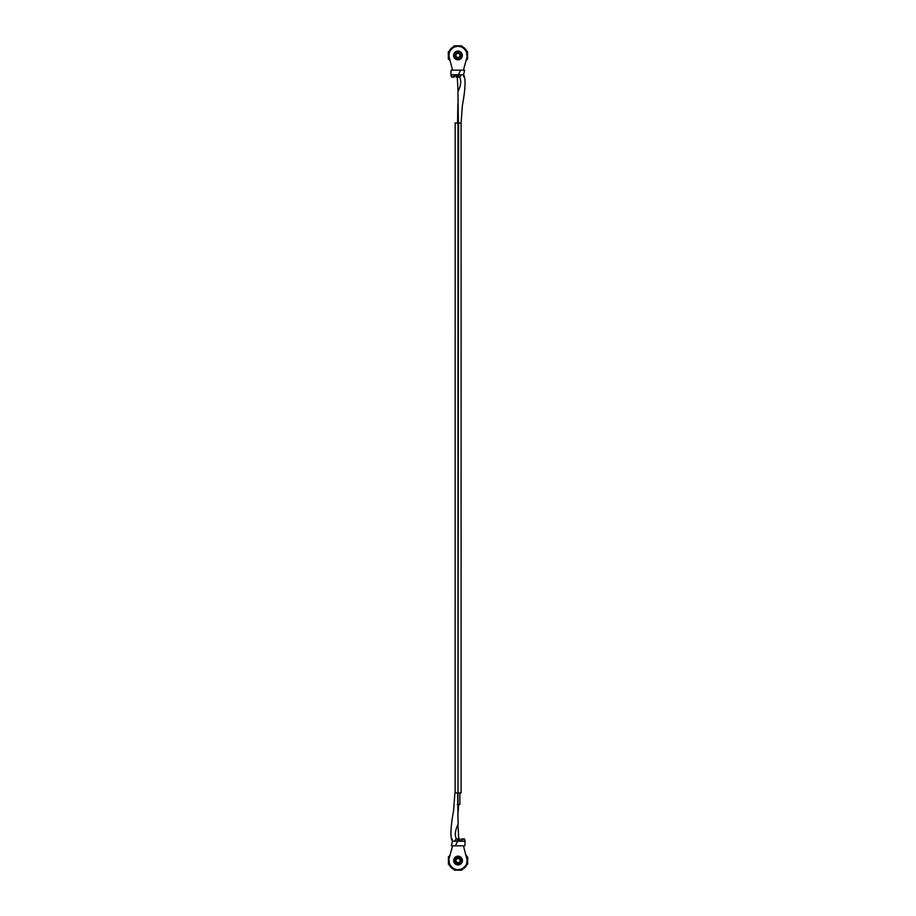 <?xml version="1.0" encoding="UTF-8"?>
<svg xmlns="http://www.w3.org/2000/svg" width="916" height="916" viewBox="0 0 916 916"><rect width="100%" height="100%" fill="white"/><g stroke="black" fill="none" stroke-linecap="round" stroke-linejoin="round"><path stroke-width="1.37" d="M457.954 51.96L457.954 51.044A4.385 4.385 0 0 0 453.58 55.429A4.385 4.385 0 0 0 457.954 59.815L457.954 58.899A3.469 3.469 0 0 1 454.496 55.429A3.469 3.469 0 0 1 457.954 51.96L455.504 52.979L454.496 55.429L455.504 57.88L457.954 58.899L460.405 57.88L461.424 55.429L460.405 52.979L457.954 51.96A3.469 3.469 0 0 1 461.424 55.429A3.469 3.469 0 0 1 457.954 58.899L457.954 59.815A4.385 4.385 0 0 0 462.34 55.429A4.385 4.385 0 0 0 457.954 51.044A4.385 4.385 0 0 1 462.34 55.429A4.385 4.385 0 0 1 457.954 59.815A4.385 4.385 0 0 1 453.58 55.429A4.385 4.385 0 0 1 457.954 51.044L457.954 51.96M457.954 53.38A2.05 2.05 0 0 0 455.916 55.429A2.05 2.05 0 0 1 457.954 53.38L457.954 52.796C454.565 54.548 454.565 56.311 457.954 58.063L457.954 57.479A2.05 2.05 0 0 1 455.916 55.429A2.05 2.05 0 0 1 457.954 53.38A2.05 2.05 0 0 1 460.004 55.429A2.05 2.05 0 0 1 457.954 57.479A2.05 2.05 0 0 1 455.916 55.429A2.05 2.05 0 0 1 457.954 53.38A2.05 2.05 0 0 1 460.004 55.429A2.05 2.05 0 0 1 457.954 57.479A2.05 2.05 0 0 0 460.004 55.429A2.05 2.05 0 0 0 457.954 53.38L457.954 52.796L459.821 53.575L460.588 55.429L459.821 57.284L457.954 58.063C461.343 56.3 461.343 54.548 457.954 52.796L456.099 53.575L455.332 55.429L456.099 57.284L457.954 58.063L457.954 57.479M460.004 55.429A2.05 2.05 0 0 0 459.809 54.571M453.58 55.429A4.385 4.385 0 0 0 457.954 59.815L454.863 58.532L453.58 55.429L454.863 52.327L457.954 51.044L461.057 52.327L462.34 55.429L461.057 58.532L457.954 59.815M454.302 45.8L461.607 45.8L454.302 45.8L454.302 46.67L455.149 46.67L451.038 48.502L449.195 51.697L454.302 45.8M448.325 59.082L448.325 51.777L448.325 59.082L449.195 59.082L449.195 58.258L449.985 61.074L449.195 59.551A8.164 8.164 0 0 0 449.985 61.086L449.195 59.082L448.325 59.082L448.325 51.777L449.195 51.777L451.222 48.697L454.233 46.67L449.195 51.307L451.038 48.502L453.832 46.67A8.164 8.164 0 0 0 449.195 51.307L453.832 46.67L452.332 47.437L449.195 51.777L448.325 51.777M467.584 51.777L467.584 59.082L467.584 51.777L466.725 51.777L466.725 52.624L464.881 48.514L461.687 46.67L467.584 51.777M449.195 52.624L449.195 51.777L449.195 52.624M461.607 46.67L460.759 46.67L461.607 46.67L461.607 45.8L461.607 46.67L464.687 48.697L466.725 51.697L462.076 46.67L464.881 48.514L466.725 51.307A8.164 8.164 0 0 0 462.076 46.67L466.725 51.307L464.881 48.502L461.607 46.338M466.725 59.082L467.584 59.082L466.152 60.273L466.725 59.082M465.935 61.051L465.923 61.086A8.164 8.164 0 0 0 466.725 59.551L465.946 61.051M451.176 48.743A9.526 9.526 0 0 1 454.233 46.67M458.034 91.257L457.199 75.078L451.588 77.07L450.958 74.78L458.447 74.78L460.576 70.177L455.687 70.177M452.607 77.058L451.954 77.07M467.068 56.689L467.16 55.429A9.206 9.206 0 0 0 457.954 46.224A9.206 9.206 0 0 0 448.76 55.429A9.206 9.206 0 0 1 457.954 46.224A9.206 9.206 0 0 1 466.817 57.914L467.068 56.689A9.206 9.206 0 0 0 467.068 56.678L466.462 51.903L464.458 48.926L461.481 46.934L457.954 46.224L454.439 46.934L451.451 48.926L449.458 51.903L448.84 56.689A9.206 9.206 0 0 0 448.84 56.689L449.092 57.914A9.206 9.206 0 0 1 448.76 55.429L452.538 70.177M453.122 70.177L460.576 70.177L458.447 74.78L463.622 74.78L457.233 74.78C461.63 77.814 461.847 83.516 457.897 91.852L458.412 123.076L461.091 123.076L461.091 792.924L459.866 792.924L459.889 804.42L458 804.42L459.889 804.42L458 804.42L458 792.924L458 804.42L457.279 804.42M458.561 123.076L458 792.924L458 123.076L454.909 123.076L459.008 123.076M459.557 792.924L455.126 792.924L455.183 123.076M457.576 123.076L457.863 103.783M460.107 76.898L461.103 75.146M456.042 77.07L456.958 77.07L456.042 77.07M458.103 77.07L459.271 77.07L458.103 77.07M459.557 123.076L460.771 123.076M463.37 70.177L466.817 57.914M466.462 51.903L465.603 50.311M461.481 46.934L459.752 46.407M456.157 46.407L452.848 47.781M451.508 77.07C450.821 75.318 450.729 73.017 451.233 70.177L452.367 70.177M461.103 70.177L462.557 70.177M463.347 70.177L464.492 70.177M462.66 74.78L463.622 74.78L464.526 77.07C465.671 82.165 464.95 91.669 462.374 105.569L461.091 123.076M463.679 75.684L463.794 76.898M463.633 74.78L464.572 70.177L460.576 70.177M453.42 77.07L454.256 77.07M458.046 864.04L458.046 864.956A4.385 4.385 0 0 0 462.42 860.571A4.385 4.385 0 0 0 458.046 856.185L458.046 857.101A3.469 3.469 0 0 1 461.504 860.571A3.469 3.469 0 0 1 458.046 864.04L460.496 863.021L461.504 860.571L460.496 858.12L458.046 857.101L455.595 858.12L454.576 860.571L455.595 863.021L458.046 864.04A3.469 3.469 0 0 1 454.576 860.571A3.469 3.469 0 0 1 458.046 857.101L458.046 856.185A4.385 4.385 0 0 0 453.66 860.571A4.385 4.385 0 0 0 458.046 864.956A4.385 4.385 0 0 1 453.66 860.571A4.385 4.385 0 0 1 458.046 856.185A4.385 4.385 0 0 1 462.42 860.571A4.385 4.385 0 0 1 458.046 864.956L458.046 864.04M458.046 862.62A2.05 2.05 0 0 0 460.084 860.571A2.05 2.05 0 0 1 458.046 862.62L458.046 863.204C461.435 861.452 461.435 859.689 458.046 857.937L458.046 858.521A2.05 2.05 0 0 1 460.084 860.571A2.05 2.05 0 0 1 458.046 862.62A2.05 2.05 0 0 1 455.996 860.571A2.05 2.05 0 0 1 458.046 858.521A2.05 2.05 0 0 1 460.084 860.571A2.05 2.05 0 0 1 458.046 862.62A2.05 2.05 0 0 1 455.996 860.571A2.05 2.05 0 0 1 458.046 858.521A2.05 2.05 0 0 0 455.996 860.571A2.05 2.05 0 0 0 458.046 862.62L458.046 863.204L456.179 862.425L455.412 860.571L456.179 858.716L458.046 857.937C454.657 859.7 454.657 861.452 458.046 863.204L459.901 862.425L460.668 860.571L459.901 858.716L458.046 857.937L458.046 858.521M455.996 860.571A2.05 2.05 0 0 0 456.191 861.429M462.42 860.571A4.385 4.385 0 0 0 458.046 856.185L461.137 857.468L462.42 860.571L461.137 863.673L458.046 864.956L454.943 863.673L453.66 860.571L454.943 857.468L458.046 856.185M461.698 870.2L454.393 870.2L461.698 870.2L461.698 869.33L460.851 869.33L464.962 867.498L466.805 864.303L461.698 870.2M467.675 856.918L467.675 864.223L467.675 856.918L466.805 856.918L466.805 857.742L466.015 854.926L466.805 856.449A8.164 8.164 0 0 0 466.015 854.914L466.805 856.918L467.675 856.918L467.675 864.223L466.805 864.223L464.778 867.303L461.767 869.33L466.805 864.693L464.962 867.498L462.168 869.33A8.164 8.164 0 0 0 466.805 864.693L462.168 869.33L463.668 868.563L466.805 864.223L467.675 864.223M448.416 864.223L448.416 856.918L448.416 864.223L449.275 864.223L449.275 863.376L451.119 867.486L454.313 869.33L448.416 864.223M466.805 863.376L466.805 864.223L466.805 863.376M454.393 869.33L455.241 869.33L454.393 869.33L454.393 870.2L454.393 869.33L451.313 867.303L449.275 864.303L453.924 869.33L451.119 867.486L449.275 864.693A8.164 8.164 0 0 0 453.924 869.33L449.275 864.693L451.119 867.498L454.393 869.662M449.275 856.918L448.416 856.918L449.848 855.727L449.275 856.918M450.065 854.949L450.077 854.914A8.164 8.164 0 0 0 449.275 856.449L450.054 854.949M464.824 867.257A9.526 9.526 0 0 1 461.767 869.33M457.966 824.743L458.801 840.922L464.412 838.93L465.042 841.22L457.553 841.22L455.424 845.823L460.313 845.823M463.393 838.942L464.046 838.93M448.932 859.311L448.84 860.571A9.206 9.206 0 0 0 458.046 869.776A9.206 9.206 0 0 0 467.24 860.571A9.206 9.206 0 0 1 458.046 869.776A9.206 9.206 0 0 1 449.184 858.086L448.932 859.311A9.206 9.206 0 0 0 448.932 859.322L449.538 864.097L451.542 867.074L454.519 869.066L458.046 869.776L461.561 869.066L464.549 867.074L466.542 864.097L467.16 859.311A9.206 9.206 0 0 0 467.16 859.311L466.908 858.086A9.206 9.206 0 0 1 467.24 860.571L463.462 845.823M458.607 804.42L458.137 812.217M455.893 839.102L454.897 840.854M462.878 845.823L455.424 845.823L457.553 841.22L452.378 841.22L458.767 841.22C454.37 838.186 454.153 832.484 458.103 824.148L457.588 792.924L456.111 792.924M459.958 838.93L459.042 838.93L459.958 838.93M457.897 838.93L456.729 838.93L457.897 838.93M459.866 792.924L456.992 792.924M456.443 792.924L455.229 792.924M452.63 845.823L449.184 858.086M449.538 864.097L450.397 865.689M454.519 869.066L456.248 869.593M459.843 869.593L463.153 868.219M464.492 838.93C465.179 840.682 465.271 842.983 464.767 845.823L463.633 845.823M454.897 845.823L453.443 845.823M452.653 845.823L451.508 845.823M453.34 841.22L452.378 841.22L451.474 838.93C450.329 833.835 451.05 824.331 453.626 810.431L454.909 792.924M452.321 840.316L452.206 839.102M452.367 841.22L451.428 845.823L455.424 845.823M462.58 838.93L461.744 838.93"/></g></svg>

